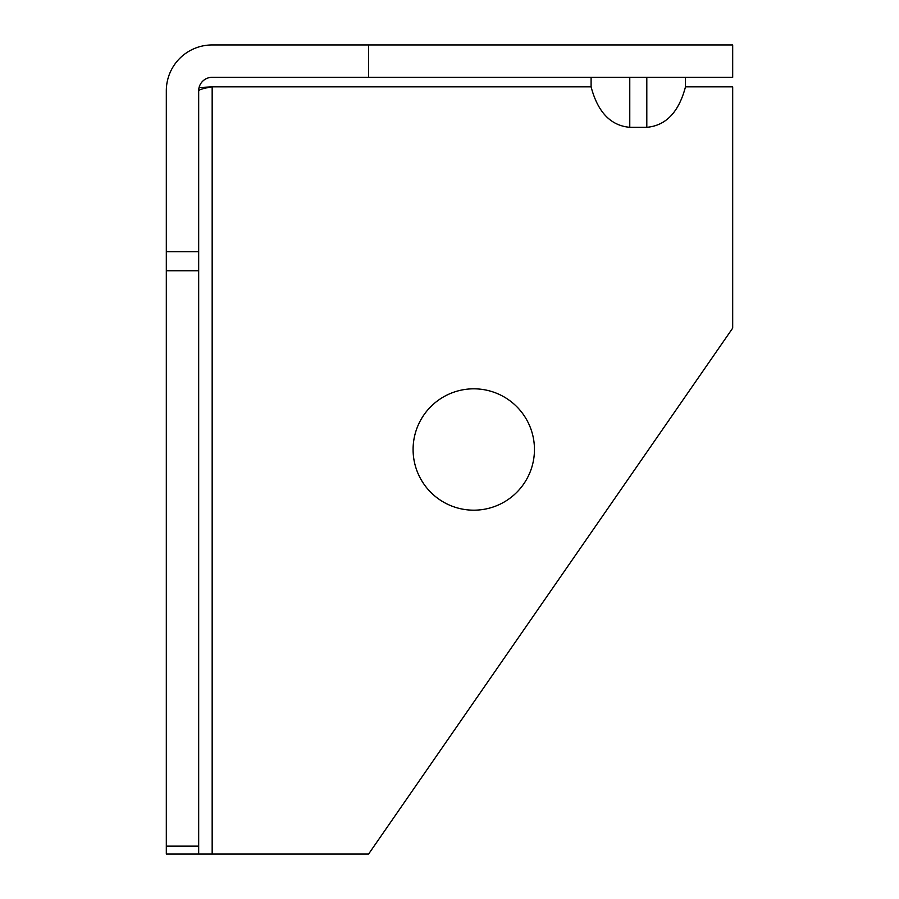 <?xml version="1.0" encoding="UTF-8"?>
<svg xmlns="http://www.w3.org/2000/svg" width="899" height="899" viewBox="0 0 899 899"><rect width="100%" height="100%" fill="white"/><g stroke="black" fill="none" stroke-linecap="round" stroke-linejoin="round"><path stroke-width="1.35" d="M534.456 449.5A60.683 60.683 0 0 1 473.773 510.183A60.683 60.683 0 0 1 413.091 449.5A60.683 60.683 0 0 1 473.773 388.817A60.683 60.683 0 0 1 534.456 449.5M198.679 270.756L198.679 854.05L166.315 854.05L368.59 854.05L732.685 328.135L732.685 86.855L685.488 86.855C678.79 112.173 665.889 125.658 646.808 127.31L629.772 127.31C610.691 125.658 597.79 112.173 591.092 86.855L212.164 86.855C203.983 88.169 199.488 89.484 198.679 90.799L198.679 270.756L166.315 270.756L166.315 854.05M368.59 44.95L732.685 44.95L732.685 77.314L368.59 77.314L368.59 44.95L212.164 44.95A45.849 45.849 0 0 0 166.315 90.799L166.315 270.756M198.679 90.799A13.485 13.485 0 0 1 212.164 77.314L368.59 77.314M199.072 87.574L212.164 86.855L212.164 854.05M591.092 77.314L591.092 86.855M685.488 86.855L685.488 77.314M166.315 846.15L198.679 846.15M166.315 251.686L198.679 251.686M629.772 127.31L629.772 77.314M646.808 77.314L646.808 127.31"/></g></svg>
